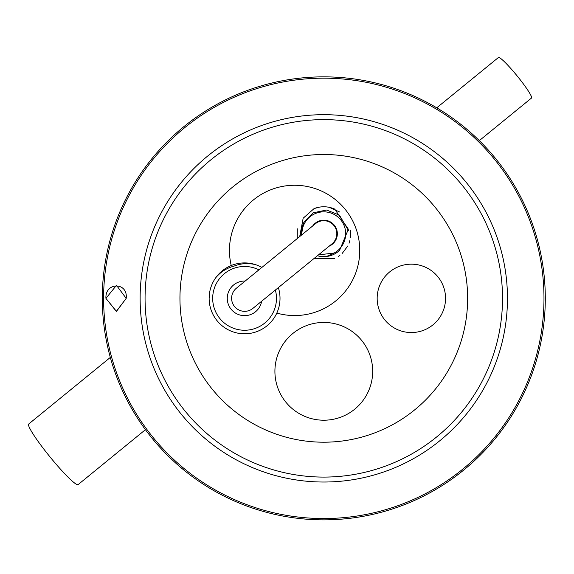 <?xml version="1.0" encoding="UTF-8"?>
<svg xmlns="http://www.w3.org/2000/svg" width="574" height="574" viewBox="0 0 574 574"><rect width="100%" height="100%" fill="white"/><g stroke="black" fill="none" stroke-linecap="round" stroke-linejoin="round"><path stroke-width="0.86" d="M545.3 298.358A221.507 221.507 0 0 0 323.793 76.851A221.507 221.507 0 0 0 102.294 298.358A221.507 221.507 0 0 0 323.793 519.857A221.507 221.507 0 0 0 545.3 298.358A221.507 221.507 0 0 0 323.793 76.851A221.507 221.507 0 0 0 102.294 298.358A221.507 221.507 0 0 0 323.793 519.857A221.507 221.507 0 0 0 545.3 298.358A221.507 221.507 0 0 0 323.793 76.851A221.507 221.507 0 0 0 102.294 298.358A221.507 221.507 0 0 0 323.793 519.857A221.507 221.507 0 0 0 545.3 298.358M105.939 298.358L116.479 285.328L126.201 298.358L116.479 311.388L105.939 298.358L116.314 311.388L126.201 298.358C128.095 281.841 104.92 281.906 105.939 298.358M467.645 298.358A143.844 143.844 0 0 1 323.793 442.202A143.844 143.844 0 0 1 179.949 298.358A143.844 143.844 0 0 0 323.793 442.202A143.844 143.844 0 0 0 467.645 298.358A143.844 143.844 0 0 0 323.793 154.506A143.844 143.844 0 0 0 179.949 298.358A143.844 143.844 0 0 1 323.793 154.506A143.844 143.844 0 0 1 467.645 298.358M274.91 371.321A48.89 48.89 0 0 1 323.793 322.437A48.89 48.89 0 0 1 372.684 371.321A48.89 48.89 0 0 1 323.793 420.211A48.89 48.89 0 0 1 274.91 371.321M377.168 298.358A34.189 34.189 0 0 1 411.357 264.169A34.189 34.189 0 0 1 445.546 298.358A34.189 34.189 0 0 1 411.357 332.547A34.189 34.189 0 0 1 377.168 298.358M231.236 265.518A65.149 65.149 0 0 1 290.451 185.395A65.149 65.149 0 0 1 359.389 257.324A65.149 65.149 0 0 1 276.812 313.081A35.437 35.437 0 0 1 209.137 298.358A35.437 35.437 0 0 1 261.88 267.427A35.437 35.437 0 0 0 255.746 264.722C248.463 262.849 241.238 263.308 234.077 266.106C226.809 267.965 220.696 271.846 215.745 277.751M280.019 298.358A35.437 35.437 0 0 0 278.347 287.617A35.437 35.437 0 0 1 243.419 333.781A35.437 35.437 0 0 1 211.447 310.943L211.411 310.85A35.437 35.437 0 0 1 210.988 309.666L210.184 306.911M209.732 304.837L209.288 301.666L209.732 304.859A35.437 35.437 0 0 0 210.723 308.841L210.981 309.651M209.288 295.043L209.732 291.857M210.981 287.057L210.357 289.131L210.988 287.05M209.732 291.872L209.137 298.358A35.437 35.437 0 0 0 209.288 301.673M299.707 236.56L303.158 218.22L314.122 208.563C321.081 206.009 327.948 206.181 334.735 209.087L348.353 229.241L339.593 250.35A22.931 22.931 0 0 1 317.408 255.753M303.101 223.853L300.862 233.726L300.934 235.562M339.93 212.129L329.34 207.343L334.735 209.087L329.462 207.372M319.28 207.149L314.122 208.563L319.352 207.135M297.289 228.811L297.267 238.554M313.741 258.745L334.534 258.458M338.215 256.506L339.894 255.358M342.19 253.443L347.837 245.937M349.028 243.225L349.982 240.133M350.527 237.227L350.527 230.203M324.92 206.791L322.545 206.798M319.323 207.142L314.122 208.563M301.931 234.752A21.891 21.891 0 0 1 337.864 216.958A21.891 21.891 0 0 1 334.075 253.055L322.351 254.418L319.223 254.275M312.672 225.984A13.554 13.554 0 0 1 332.504 223.351A13.554 13.554 0 0 1 329.146 246.181M348.447 230.533L339.413 215.114L326.606 210.027L313.289 212.789L303.847 222.303L301.3 235.261M326.477 256.506L334.075 253.055M332.03 243.828A13.03 13.03 0 0 0 333.889 225.496A13.03 13.03 0 0 1 332.03 243.828L252.876 308.396A13.03 13.03 0 0 1 234.544 306.538A13.03 13.03 0 0 1 236.402 288.205L315.557 223.63A13.03 13.03 0 0 0 315.557 223.638A13.03 13.03 0 0 1 333.889 225.496A13.03 13.03 0 0 0 315.557 223.63M275.369 290.049A31.9 31.9 0 0 1 244.574 330.251A31.9 31.9 0 0 1 212.681 298.358A31.9 31.9 0 0 1 258.896 269.859M261.636 301.257A17.306 17.306 0 0 1 243.118 315.6A17.306 17.306 0 0 1 227.268 298.358A17.306 17.306 0 0 1 245.163 281.059M110.316 357.437L28.7 424.021A39.089 4.283 50.8 0 0 50.089 457.012A39.089 4.283 50.8 0 0 78.121 484.599L145.423 429.689M479.312 140.623L531.502 98.054A26.16 2.87 -129.2 0 0 517.181 75.969A26.16 2.87 -129.2 0 0 498.426 57.508L436.749 107.819M543.98 298.358A220.186 220.186 0 0 0 323.793 78.172A220.186 220.186 0 0 0 103.607 298.358A220.186 220.186 0 0 0 323.793 518.544A220.186 220.186 0 0 0 543.98 298.358A220.186 220.186 0 0 0 323.793 78.172A220.186 220.186 0 0 0 103.607 298.358A220.186 220.186 0 0 0 323.793 518.544A220.186 220.186 0 0 0 543.98 298.358M507.466 298.358A183.666 183.666 0 0 0 323.793 114.685A183.666 183.666 0 0 0 140.128 298.358A183.666 183.666 0 0 0 323.793 482.024A183.666 183.666 0 0 0 507.466 298.358A183.666 183.666 0 0 0 323.793 114.685A183.666 183.666 0 0 0 140.128 298.358A183.666 183.666 0 0 0 323.793 482.024A183.666 183.666 0 0 0 507.466 298.358M502.523 298.358A178.729 178.729 0 0 0 323.793 119.629A178.729 178.729 0 0 0 145.064 298.358A178.729 178.729 0 0 0 323.793 477.087A178.729 178.729 0 0 0 502.523 298.358A178.729 178.729 0 0 0 323.793 119.629A178.729 178.729 0 0 0 145.064 298.358A178.729 178.729 0 0 0 323.793 477.087A178.729 178.729 0 0 0 502.523 298.358"/></g></svg>

